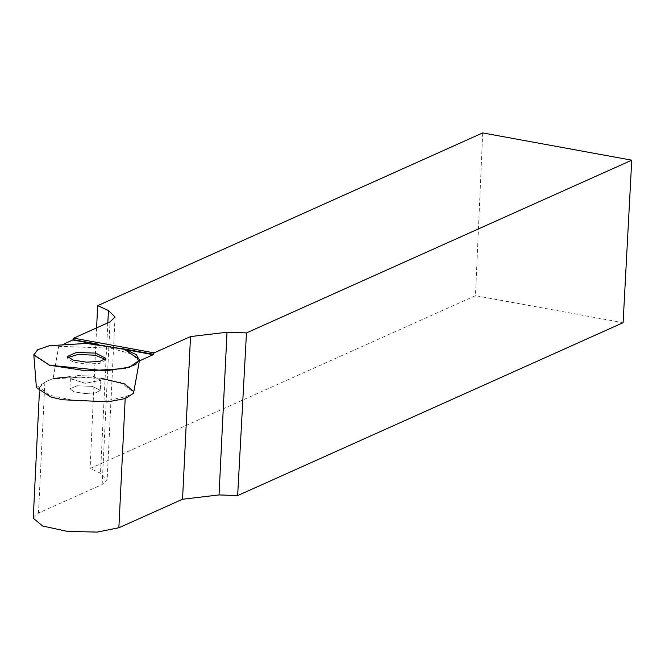 <?xml version="1.0" encoding="UTF-8"?>
<svg xmlns="http://www.w3.org/2000/svg" width="665" height="665" viewBox="0 0 665 665"><rect width="100%" height="100%" fill="white"/><g stroke="black" fill="none" stroke-linecap="round" stroke-linejoin="round"><path stroke-width="0.5" stroke-dasharray="3.33 2.49" d="M64.646 343.639L58.711 346.299L53.084 378.526L44.888 382.2L39.651 387.329L49.035 395.118L73.89 400.513L103.549 401.211L125.286 396.905L133.482 393.231L133.756 392.35L120.531 382.466L85.71 376.889L50.507 379.042L36.376 387.587M92.186 386.373L100.307 390.297L95.71 392.874L84.896 393.505L74.189 391.826L69.875 388.809L77.315 385.791L92.186 386.373L77.315 385.791L69.875 388.809L74.189 391.826L84.896 393.505L95.71 392.874L100.307 390.297L92.186 386.373M92.684 376.166L77.813 375.584L70.382 378.792L85.394 383.306L100.781 380.28L92.684 376.166L100.781 380.28L85.394 383.306L70.374 378.601L77.813 375.584L92.684 376.166M58.711 346.299L111.097 348.186L131.022 353.896L139.334 360.904M139.11 361.004L136.408 377.412M33.25 518.201L38.487 513.072L102.144 484.527L107.115 479.656L100.49 473.222L90.141 468.476L475.433 295.692L482.732 132.917M623.147 322.716L475.433 295.692M96.616 327.912L90.141 468.476M105.278 359.324L105.444 360.339L99.442 363.381L86.334 364.096L73.358 362.101L67.689 358.493L67.955 357.496M70.116 376.797L101.238 378.319M133.806 391.594L133.482 393.231M125.286 396.905L125.203 398.584M44.888 382.2L38.487 513.072M102.144 484.527L110.099 321.868M122.177 348.585L98.902 344.32M94.156 343.872L125.61 349.624M107.838 322.882L100.49 473.222M133.756 392.35L135.328 383.514L133.756 392.35M70.374 378.601L69.875 388.809L70.374 378.601M100.806 380.097L100.307 390.297L100.806 380.097M105.444 360.339L105.918 358.335M67.689 358.493L67.406 356.448M39.651 387.329L39.426 391.893M115.07 316.997L107.115 479.656"/><path stroke-width="1" d="M33.849 355.027L37.614 349.807L49.168 345.75L87.348 343.423L125.111 349.466L136.217 354.628L139.459 360.189L129.617 367.13L105.91 370.854L49.518 365.243L33.849 355.027L36.376 387.587L50.831 397.013L62.369 399.74L107.788 401.818L125.269 398.559L133.482 393.231L136.408 377.412M95.66 353.123L105.918 358.335L99.8 361.428L86.433 362.167L73.192 360.131L67.406 356.448L76.433 352.433L95.66 353.123M237.688 495.575L623.147 322.716L631.75 160.174L246.491 332.949L237.688 495.575L219.026 494.91L182.543 499.232L118.885 527.777L97.148 532.083L67.489 531.385L42.643 525.982L33.25 518.201L39.426 391.893M139.334 360.904L153.224 354.678L154.139 352.874L190.498 336.573L226.981 332.251L246.491 332.949M64.646 343.639L72.826 339.973L73.749 338.169L110.099 321.868L115.07 316.997L108.445 310.572L97.647 305.617L96.616 327.912M73.749 338.169L154.139 352.874M631.75 160.174L482.732 132.917L97.647 305.617M67.955 357.496L78.237 354.387L95.386 355.235L105.278 359.324M53.084 378.526L70.116 376.797M101.238 378.319L124.638 383.946L133.806 391.594M49.518 365.243L33.832 354.819L37.747 349.724L49.102 345.767L86.384 343.381L123.831 349.067L139.517 359.491L135.602 364.586L124.247 368.543L86.965 370.929L49.518 365.243M125.203 398.584L118.885 527.777M190.498 336.573L182.543 499.232M153.515 354.312L122.177 348.585M98.902 344.32L73.117 339.607M72.826 339.973L94.156 343.872M125.61 349.624L153.224 354.678M108.445 310.572L107.838 322.882M219.026 494.91L226.981 332.251M135.818 380.754L139.459 360.189"/></g></svg>
